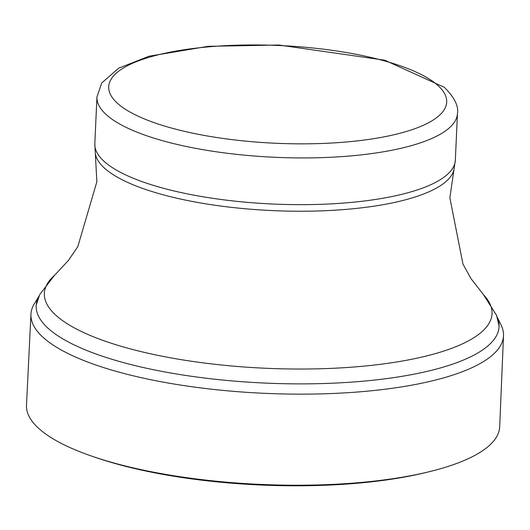 <?xml version="1.0" encoding="UTF-8"?>
<svg xmlns="http://www.w3.org/2000/svg" width="530" height="530" viewBox="0 0 530 530"><rect width="100%" height="100%" fill="white"/><g stroke="black" fill="none" stroke-linecap="round" stroke-linejoin="round"><path stroke-width="0.79" d="M497.047 316.827A231.683 66.965 -177.4 0 1 264.589 383.058A231.683 66.965 -177.4 0 1 39.087 296.031M497.014 316.721L501.022 324.824A236.519 68.363 -177.4 0 1 503.5 335.735A236.519 68.363 -177.4 0 1 264.119 393.306A236.519 68.363 -177.4 0 1 30.945 314.277A236.519 68.363 -177.4 0 1 34.397 303.637L39.127 295.932M503.5 335.735L499.697 426.617A236.844 68.456 -177.4 0 1 429.161 471.726A236.844 68.456 -177.4 0 1 92.657 456.443A236.844 68.456 -177.4 0 1 26.5 405.132L30.945 314.277M429.161 471.726L425.703 472.568A232.014 67.065 -177.4 0 1 96.023 457.595L92.657 456.443M437.376 85.005A169.169 48.899 -177.4 0 1 245.821 141.139A169.169 48.899 -177.4 0 1 149.891 57.055A169.169 48.899 -177.4 0 1 437.376 85.005M457.469 113.367A180.452 52.159 -177.4 0 1 274.838 157.291A180.452 52.159 -177.4 0 1 96.944 96.997L101.733 82.945L118.733 68.158L149.076 56.206L208.204 46.315L278.8 45.017L384.641 60.175L444.319 87.304C454.349 97.341 458.728 106.026 457.469 113.367L455.35 160.106A180.452 52.159 -177.4 0 1 272.718 204.023A180.452 52.159 -177.4 0 1 94.817 143.736L96.944 96.997M499.088 325.99L496.504 315.237L483.539 294.773L471.037 278.687L462.955 264.106L449.871 197.816L453.932 169.832A179.783 51.966 -177.4 0 1 272.42 210.595A179.783 51.966 -177.4 0 1 95.347 153.548L94.817 143.736M483.539 294.773A224.091 64.773 -177.4 0 1 265.258 368.244A224.091 64.773 -177.4 0 1 54.537 275.295L68.449 260.402L77.817 246.616L96.851 181.783L95.347 153.548M453.932 169.832L455.35 160.106M36.225 304.975L39.77 294.501L54.537 275.295"/></g></svg>
